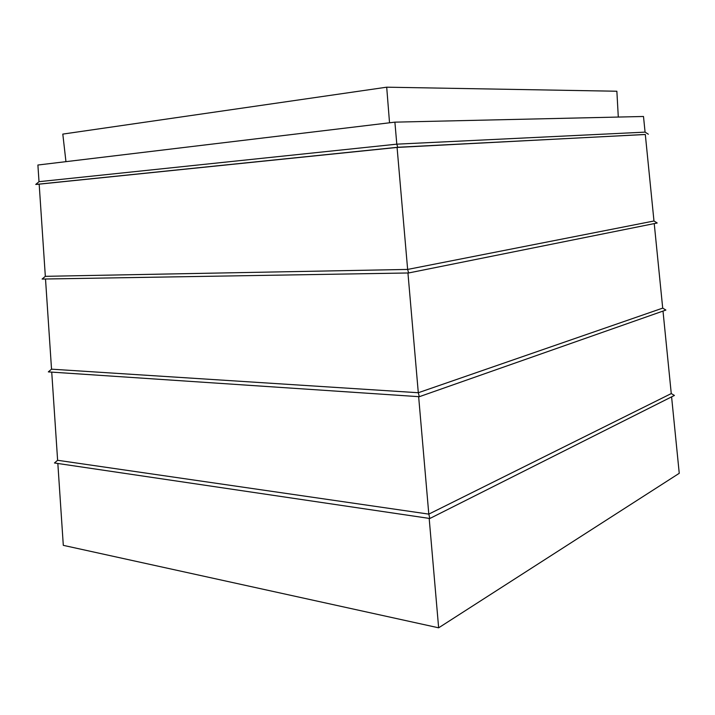 <?xml version="1.0" encoding="UTF-8"?>
<svg xmlns="http://www.w3.org/2000/svg" width="715" height="715" viewBox="0 0 715 715"><rect width="100%" height="100%" fill="white"/><g stroke="black" fill="none" stroke-linecap="round" stroke-linejoin="round"><path stroke-width="1.07" d="M653.975 220.998L645.305 134.456L397.075 147.433L407.639 269.43L653.975 220.998L657.201 223L408.614 272.969L42.105 279.065L45.331 276.33L407.639 269.43L408.614 272.969M397.075 147.433L39.173 184.157L45.331 276.33M45.51 279.002L51.534 369.172L418.302 392.732L662.707 308.12L665.897 310.06L419.321 396.7L48.334 371.889L51.534 369.172M654.234 223.598L662.707 308.12M407.943 272.987L418.302 392.732L419.321 396.7M418.641 396.655L428.803 514.121L671.26 393.572L674.424 395.44L429.849 518.491L54.456 462.98L57.62 460.281L428.803 514.121L429.849 518.491M51.73 372.122L57.62 460.281M663.002 311.079L671.26 393.572M57.835 463.481L63.304 545.348L438.644 627.815L679.25 473.303L671.591 396.861M429.179 518.393L438.644 627.815M394.894 122.149L396.798 144.162L645.073 132.132L643.5 116.482L394.894 122.149L37.895 165.022L39.012 181.681L396.798 144.162L397.746 147.272L645.305 134.5M39.012 181.681L35.75 184.443L397.746 147.272M645.073 132.132L648.335 134.214M39.173 184.211L35.75 184.443M65.95 161.653L62.804 134.098L386.699 87.185L616.866 91.234L618.296 117.054M386.699 87.185L389.532 122.792"/></g></svg>
